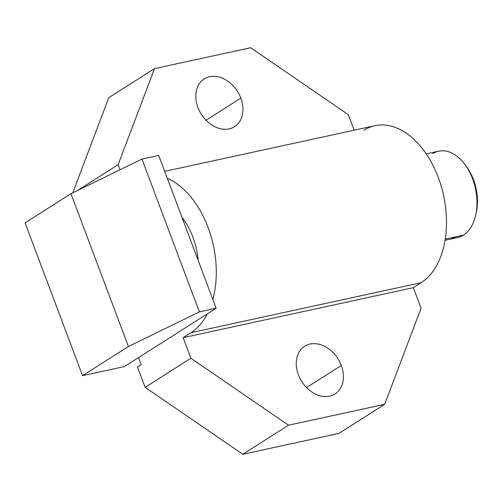 <?xml version="1.0" encoding="UTF-8"?>
<svg xmlns="http://www.w3.org/2000/svg" width="502" height="502" viewBox="0 0 502 502"><rect width="100%" height="100%" fill="white"/><g stroke="black" fill="none" stroke-linecap="round" stroke-linejoin="round"><path stroke-width="0.75" d="M426.248 153.901L438.748 151.184A44.22 27.924 77.7 0 1 474.177 183.588A44.22 27.924 77.7 0 1 463.453 235.149L445.224 239.109L463.453 235.149A44.22 27.924 77.7 0 1 457.523 237.609L445.029 240.326M464.915 164.493L466.59 166.758A39.796 25.131 77.7 0 1 476.392 211.888L475.808 214.636A44.22 27.924 -102.3 0 0 464.915 164.493A44.22 27.924 -102.3 0 0 432.818 153.643M451.11 237.829A44.22 27.924 -102.3 0 0 463.453 235.149A44.22 27.924 -102.3 0 0 475.808 214.636M465.762 165.673A39.796 25.131 77.7 0 1 476.091 213.212M348.313 114.669L354.148 130.194L348.313 114.669L250.667 47.728L348.313 114.669M363.875 130.275A82.692 52.221 77.7 0 1 438.252 177.407A82.692 52.221 77.7 0 1 421.159 282.682L413.334 287.659L421.071 308.241L413.334 287.659L183.155 337.67L190.98 332.7A82.692 52.221 -102.3 0 0 207.32 313.869A82.692 52.221 -102.3 0 1 190.98 332.7L183.155 337.67L190.885 358.252L183.155 337.67L413.334 287.659L421.159 282.682L190.98 332.7L421.159 282.682A82.692 52.221 77.7 0 0 441.22 186.267A82.692 52.221 77.7 0 0 374.963 125.676L164.681 171.358M141.162 364.621L138.521 357.606L141.162 364.621L137.492 366.956L145.153 387.331L190.885 358.252L288.531 425.194L384.695 404.305L421.071 308.241L384.695 404.305L338.957 433.383L384.695 404.305L288.531 425.194L242.799 454.272L338.957 433.383L242.799 454.272L288.531 425.194L190.885 358.252L145.153 387.331L242.799 454.272L145.153 387.331L137.492 366.956L141.162 364.621M212.842 299.481A82.692 52.221 -102.3 0 0 167.279 178.26A82.692 52.221 -102.3 0 1 212.842 299.481M120.041 169.764L118.127 164.681L77.534 190.49L118.127 164.681L120.041 169.764M181.988 217.391A55.276 34.908 77.7 0 1 198.133 260.343A55.276 34.908 77.7 0 0 181.988 217.391M158.701 155.444L216.142 308.259L124.421 366.567L216.142 308.259L158.701 155.444L141.947 159.084L70.958 193.697L25.1 222.85L82.541 375.672L124.421 366.567L82.541 375.672L25.1 222.85L70.958 193.697L128.399 346.512L82.541 375.672L128.399 346.512L70.958 193.697L141.947 159.084L199.388 311.899L216.142 308.259L199.388 311.899L128.399 346.512L199.388 311.899L141.947 159.084L158.701 155.444M108.771 97.695L72.746 192.824L108.771 97.695L154.503 68.617L250.667 47.728L154.503 68.617L118.127 164.681L154.503 68.617L108.771 97.695M240.803 98.135A28.3 21.373 -122.4 0 1 229.163 128.876A28.3 21.373 -122.4 0 1 197.913 107.453A28.3 21.373 -122.4 0 1 209.554 76.718A28.3 21.373 -122.4 0 1 240.803 98.135L206.04 120.235L240.803 98.135A28.3 21.373 57.6 0 0 204.176 78.914A28.3 21.373 57.6 0 0 197.913 107.453A28.3 21.373 57.6 0 0 234.541 126.68A28.3 21.373 57.6 0 0 240.803 98.135M341.285 365.469A28.3 21.373 -122.4 0 1 329.645 396.21A28.3 21.373 -122.4 0 1 298.395 374.787A28.3 21.373 -122.4 0 1 310.035 344.046A28.3 21.373 -122.4 0 1 341.285 365.469L306.521 387.569L341.285 365.469A28.3 21.373 57.6 0 0 304.658 346.242A28.3 21.373 57.6 0 0 298.395 374.787A28.3 21.373 57.6 0 0 335.022 394.007A28.3 21.373 57.6 0 0 341.285 365.469"/></g></svg>
